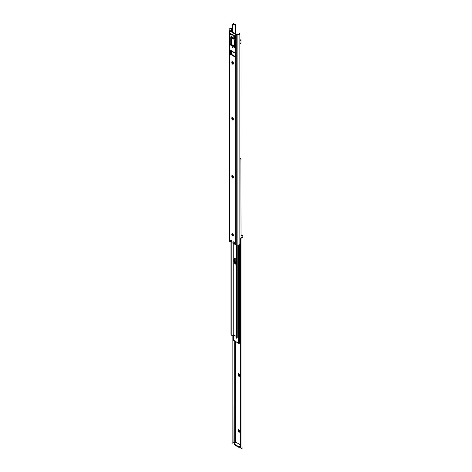 <?xml version="1.0" encoding="UTF-8"?>
<svg xmlns="http://www.w3.org/2000/svg" width="472" height="472" viewBox="0 0 472 472"><rect width="100%" height="100%" fill="white"/><g stroke="black" fill="none" stroke-linecap="round" stroke-linejoin="round"><path stroke-width="0.71" d="M238.85 376.249A1.068 0.614 -120 0 0 239.381 376.302A1.068 0.614 -120 0 0 239.605 375.812L239.605 375.069A1.068 0.614 -120 0 0 239.139 373.995A1.068 0.614 -120 0 0 238.319 373.712A1.068 0.614 -120 0 0 238.1 374.196L238.1 374.945A1.068 0.614 -120 0 0 238.85 376.249M238.69 373.688A1.068 0.614 -120 0 0 238.673 373.865L238.673 374.615A1.068 0.614 -120 0 0 239.422 375.918A1.068 0.614 -120 0 0 239.587 375.989M238.85 432.151A1.068 0.614 -120 0 0 239.381 432.204A1.068 0.614 -120 0 0 239.605 431.715L239.605 430.971A1.068 0.614 -120 0 0 239.139 429.898A1.068 0.614 -120 0 0 238.319 429.614A1.068 0.614 -120 0 0 238.1 430.104L238.1 430.847A1.068 0.614 -120 0 0 238.85 432.151M238.69 429.597A1.068 0.614 -120 0 0 238.673 429.774L238.673 430.517A1.068 0.614 -120 0 0 239.422 431.821A1.068 0.614 -120 0 0 239.587 431.892M240.543 447.379A1.015 0.826 -8.6 0 1 240.513 447.179L240.584 447.645A1.015 0.826 171.4 0 0 240.991 448.288L241.593 448.4A2 1.156 0 0 0 242.986 447.303L242.986 236.295A1.522 0.879 0 0 0 242.543 235.675L241.027 234.802M240.513 446.724L239.817 447.12A1.015 0.584 180 0 1 238.384 447.12L238.384 446.459L234.442 444.181A1.015 0.584 0 0 1 234.142 443.768A1.015 0.584 0 0 1 234.442 443.356L236.159 442.358L240.513 444.872M241.027 235.463L242.177 236.13L242.177 236.855A1.209 0.696 180 0 1 242.183 236.926A1.209 0.696 180 0 1 241.517 237.546L241.593 238.035A2 1.156 0 0 0 242.986 236.932M232.224 442.996L233.068 443.037A1.209 0.696 180 0 1 234.265 442.653L235.528 442.653L235.528 341.439M241.593 238.035L240.991 238.254A1.015 0.826 171.4 0 0 240.584 238.938L240.513 238.466A1.015 0.826 -8.6 0 1 240.909 237.794L241.517 237.546M240.991 448.288L240.991 238.254M240.584 447.645L240.584 238.938M240.513 447.179L240.513 238.466M234.265 442.653L234.265 340.713M232.135 443.178L233.068 443.037L232.938 334.754M232.908 442.789L232.908 334.854M232.1 442.748L232.1 335.521M238.384 447.12L234.442 444.842A1.015 0.584 180 0 1 234.142 444.429L234.142 443.768M240.513 446.058L239.817 446.459L239.817 447.12M238.384 446.459A1.015 0.584 0 0 0 239.817 446.459M236 263.765A2.153 1.245 -120 0 0 236.177 263.854A2.153 1.245 60 0 1 234.478 261.128A2.153 1.245 -120 0 0 236 263.765M238.242 342.973L233.758 340.383L238.313 343.221A0.85 0.49 0 0 0 239.204 343.327A0.85 0.49 0 0 0 239.752 342.908A1.209 0.696 180 0 1 240.077 342.489L240.513 342.212M234.702 258.597A2.153 1.245 -120 0 0 234.478 259.388L234.478 261.128L234.478 259.388A2.153 1.245 60 0 1 234.702 258.597M233.445 334.784L233.445 340.212A0.85 0.49 0 0 0 233.687 340.554L233.74 340.554M233.687 340.554L233.699 334.925M235.823 262.898L235.823 259.022M236.177 263.246A2.153 1.245 60 0 1 234.979 260.833L234.979 259.098A2.153 1.245 60 0 1 235.044 258.615M239.888 158.267L240.95 159.135L240.832 158.728M241.027 237.729L240.873 158.816M239.9 158.846A1.209 0.696 180 0 1 240.077 158.71L239.9 158.297M241.027 159.318L240.077 158.71M236.177 259.376A2.153 1.245 -120 0 0 235.498 258.798A2.153 1.245 -120 0 0 234.419 258.691A2.153 1.245 -120 0 0 233.976 259.677L233.976 261.417A2.153 1.245 -120 0 0 236.177 264.261M238.555 244.997L238.555 337.35A0.85 0.49 180 0 1 237.77 337.84A1.209 0.696 -0 0 0 237.044 338.029L236.667 337.751L237.044 338.029L236.667 337.751L236.667 245.062M230.973 241.741L230.973 334.459L231.168 335.049L232.112 335.515A1.917 1.109 180 0 0 232.956 334.683L236.177 336.359M231.079 334.825L230.973 334.459M231.05 241.741L231.168 335.049L231.168 241.735M231.941 242.602L231.941 335.557M236.177 244.997L236.177 338.005L236.667 337.751M236.177 338.005L236.207 245.003M236.348 245.033L236.348 337.704M233.357 235.416A1.139 0.661 60 0 1 233.15 235.327A1.139 0.661 60 0 1 232.371 233.705M232.578 235.658A1.139 0.661 -120 0 0 233.144 235.717A1.139 0.661 -120 0 0 233.321 234.802A1.139 0.661 -120 0 0 232.578 233.793A1.139 0.661 -120 0 0 232.006 233.74A1.139 0.661 -120 0 0 231.829 234.655A1.139 0.661 -120 0 0 232.578 235.658M233.31 119.758A1.068 0.614 60 0 1 233.15 119.687A1.068 0.614 60 0 1 232.395 118.383L232.395 117.64A1.068 0.614 60 0 1 232.413 117.463M231.823 118.714A1.068 0.614 -120 0 0 232.578 120.018A1.068 0.614 -120 0 0 233.109 120.071A1.068 0.614 -120 0 0 233.327 119.581L233.327 118.838A1.068 0.614 -120 0 0 232.861 117.764A1.068 0.614 -120 0 0 232.041 117.481A1.068 0.614 -120 0 0 231.823 117.97L231.823 118.714L232.395 118.383M233.31 63.856A1.068 0.614 60 0 1 233.15 63.785A1.068 0.614 60 0 1 232.395 62.481L232.395 61.732A1.068 0.614 60 0 1 232.413 61.555M231.823 62.811A1.068 0.614 -120 0 0 232.578 64.115A1.068 0.614 -120 0 0 233.109 64.168A1.068 0.614 -120 0 0 233.327 63.679L233.327 62.935A1.068 0.614 -120 0 0 232.861 61.861A1.068 0.614 -120 0 0 232.041 61.578A1.068 0.614 -120 0 0 231.823 62.062L231.823 62.811L232.395 62.481M233.31 177.737A1.068 0.614 60 0 1 233.15 177.661A1.068 0.614 60 0 1 232.395 176.357L232.395 175.613A1.068 0.614 60 0 1 232.413 175.436M231.823 176.687A1.068 0.614 -120 0 0 232.578 177.991A1.068 0.614 -120 0 0 233.109 178.044A1.068 0.614 -120 0 0 233.327 177.56L233.327 176.811A1.068 0.614 -120 0 0 232.861 175.743A1.068 0.614 -120 0 0 232.041 175.454A1.068 0.614 -120 0 0 231.823 175.944L231.823 176.687L232.395 176.357M232.578 47.831A0.649 0.372 -120 0 0 232.578 46.775A0.649 0.372 -120 0 0 232.578 47.831M233.009 47.395A0.649 0.372 60 0 1 232.714 46.876M235.085 56.369L231.174 54.115A0.761 0.437 60 0 1 230.637 53.183L230.637 50.327M235.445 37.076L235.262 37.176A0.814 0.466 0 0 0 235.026 37.506A0.814 0.466 0 0 0 235.115 37.719L235.445 36.698L235.085 36.078L230.065 33.182L229.705 33.388L229.888 34.68L230.637 34.503L230.277 33.306M235.445 47.259L234.873 46.929A1.522 0.879 60 0 1 234.165 46.215A2.183 1.257 -120 0 0 232.135 45.041A1.522 0.879 60 0 1 231.427 44.94L230.277 43.866L230.277 36.928M236.472 34.232L229.823 30.391L229.823 29.665A1.209 0.696 180 0 1 229.817 29.594A1.209 0.696 180 0 1 231.091 28.898L231.487 28.881L231.416 28.414L231.009 28.432A2 1.156 0 0 0 229.014 29.588L229.014 30.22A1.522 0.879 0 0 0 229.457 30.845L235.693 34.438A1.522 0.879 0 0 0 236.767 34.698L237.87 34.698A2 1.156 0 0 0 239.864 33.547L239.062 33.5A1.209 0.696 180 0 1 239.062 33.536A1.209 0.696 180 0 1 237.735 34.232L236.472 34.232M239.864 33.547L239.864 243.912A2 1.156 0 0 1 237.87 245.062L236.767 245.062A1.522 0.879 0 0 1 235.693 244.809L234.732 244.254L234.732 242.596L233.203 241.717L233.203 243.369L231.947 242.643L231.947 240.991L230.419 240.106L230.419 241.764L229.457 241.21A1.522 0.879 0 0 1 229.014 240.59L229.014 30.22M231.487 54.292L231.487 51.088M231.487 44.976L231.487 44.085M231.487 38.244L231.487 36.539M231.487 31.353L231.487 28.881M231.091 54.056L231.091 50.811M231.091 44.746L231.091 36.769M231.091 31.122L231.091 28.898M229.823 30.391L229.823 29.665M239.864 243.912L239.9 33.311M231.622 50.893L230.601 50.303A0.761 0.437 -120 0 0 230.224 50.268A0.761 0.437 -120 0 0 230.065 50.616L230.065 53.513A0.761 0.437 -120 0 0 230.601 54.445L234.549 56.723A0.761 0.437 -120 0 0 234.926 56.758A0.761 0.437 -120 0 0 235.085 56.41L235.085 53.513A0.761 0.437 -120 0 0 234.549 52.581L234.142 52.516M230.094 34.822A0.814 0.466 0 0 0 231.032 34.733L231.032 36.804A0.814 0.466 180 0 1 230.094 36.893L229.705 37.117L229.705 44.197L230.855 45.271A1.522 0.879 -120 0 0 231.563 45.377A2.183 1.257 60 0 1 233.587 46.545A1.522 0.879 -120 0 0 234.295 47.259L235.445 47.507L235.445 40.427L235.115 39.79A0.814 0.466 180 0 1 235.026 39.577L235.026 37.506M231.947 242.643L231.864 241.764L230.419 241.764M234.726 242.596L234.726 243.416L233.203 243.369L233.192 334.636M231.032 34.733L231.894 34.238M231.321 33.907L230.489 34.385M231.032 36.804L232.967 35.683L233.15 34.963M233.162 37.005L231.982 37.683A1.776 1.027 -0 0 0 231.463 38.409A1.776 1.027 -0 0 0 231.911 39.087L232.082 39.011A1.522 0.879 60 0 1 232.389 38.486L233.103 38.073A1.522 0.879 60 0 1 233.864 38.149A1.522 0.879 60 0 1 234.932 39.831L235.41 40.238M233.162 37.831L232.389 38.486A1.522 0.879 60 0 1 233.15 38.562A1.522 0.879 60 0 1 234.212 40.244L234.932 39.831M235.162 46.256L235.445 46.551M231.941 45.088L231.817 44.527A1.776 1.027 180 0 1 231.463 43.914L231.463 38.409M235.445 46.285A1.776 1.027 180 0 1 234.507 46.085L234.318 46.433M235.109 40.108L234.395 40.521L234.212 40.244M234.395 40.521A1.776 1.027 -0 0 0 235.445 40.775M239.9 40.586L240.985 39.961L240.985 43.17L239.9 44.209M234.313 46.191L234.313 40.456M239.9 39.76L240.985 39.961M234.442 444.181L234.442 444.842M238.673 429.774L238.1 430.104M238.673 430.517L238.1 430.847M238.673 373.865L238.1 374.196M238.673 374.615L238.1 374.945M238.301 343.215L238.301 337.698M239.752 342.908L239.752 244.295M234.979 259.098L233.976 259.677M234.979 260.833L233.976 261.417M237.77 245.062L237.77 337.84M232.956 175.844L232.956 177.519M232.956 234.124L232.956 235.186M232.956 243.227L232.956 334.683M233.192 176.239L233.192 177.684M233.192 234.484L233.192 235.351M229.457 241.21L229.457 30.845M237.87 245.062L237.87 34.698M236.767 245.062L236.767 34.698M235.693 244.809L235.693 34.438M230.855 50.451L234.295 52.433M229.888 36.857L229.888 34.68M235.262 37.784L235.262 39.967M229.705 33.388L230.065 33.182M229.705 34.214L230.277 33.884M229.705 37.117L230.094 36.893M229.705 44.197L230.277 43.866M230.065 44.816L230.637 44.486M230.855 45.271L231.427 44.94M231.563 45.377L232.135 45.041M233.587 46.545L234.165 46.215M234.295 47.259L234.873 46.929M235.085 47.713L235.445 47.507M235.115 37.719L235.445 37.53M230.065 50.616L230.601 50.303M230.065 53.513L230.637 53.183M230.601 54.445L231.174 54.115M234.549 56.723L235.085 56.41M231.823 175.944L232.395 175.613M231.823 62.062L232.395 61.732M231.823 117.97L232.395 117.64M231.758 240.879L231.758 241.711M231.864 240.944L231.864 241.764M231.982 39.111L231.982 44.846M234.726 46.162L234.313 46.398M235.203 46.291L234.537 46.675M234.566 38.851L234.566 35.778M235.28 33.541L235.28 26.131A0.991 0.572 -120 0 0 234.584 24.922L233.15 24.09A0.991 0.572 -120 0 0 232.448 24.497L232.448 31.907L232.448 24.497A1.015 0.584 60 0 1 232.661 24.007A1.015 0.584 60 0 1 233.168 24.06L233.793 23.694A1.015 0.584 -120 0 0 233.286 23.647L235.227 24.526L233.811 23.706M233.168 34.969L233.162 38.049M233.15 24.09L234.602 24.886L235.245 24.538A0.991 0.572 60 0 1 235.947 25.748A1.015 0.584 -120 0 0 235.227 24.526L235.953 25.759L235.322 26.131L235.322 33.565M234.584 24.922L234.602 24.886A1.015 0.584 60 0 1 235.322 26.131L235.28 26.131M235.227 37.199L235.227 36.197L235.239 37.194M234.602 35.801L234.602 38.91M235.941 33.925A1.015 0.584 -120 0 0 235.947 33.86L235.947 25.765L235.888 33.89M240.59 447.745L240.519 447.279M233.782 340.43L238.242 343.008M236.714 338.176L236.195 338.105M231.209 50.929L234.277 52.699M232.442 31.901L232.442 24.485L233.286 23.647M235.953 33.848L235.734 34.32"/></g></svg>
